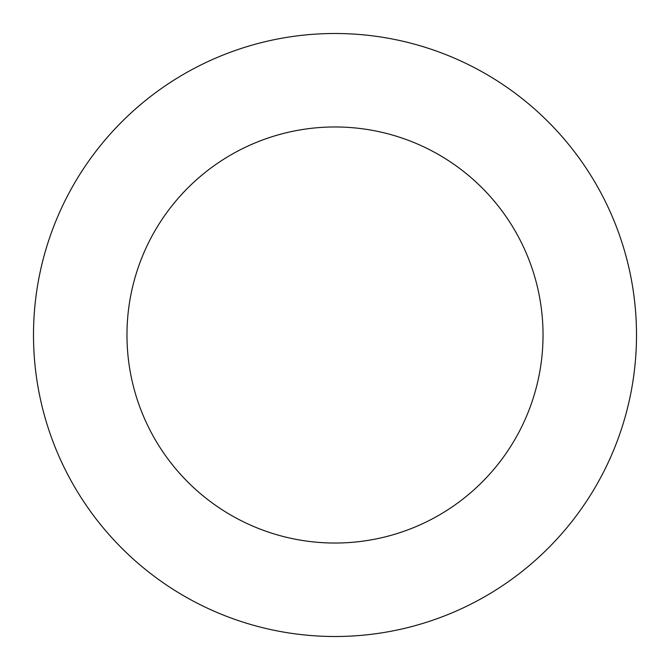 <?xml version="1.0" encoding="UTF-8"?>
<svg xmlns="http://www.w3.org/2000/svg" width="670" height="670" viewBox="0 0 670 670"><rect width="100%" height="100%" fill="white"/><g stroke="black" fill="none" stroke-linecap="round" stroke-linejoin="round"><path stroke-width="1" d="M126.965 335A208.035 208.035 0 0 1 439.018 154.837A208.035 208.035 0 0 1 439.018 515.163A208.035 208.035 0 0 1 126.965 335M33.5 335A301.5 301.5 0 0 1 485.75 73.893A301.5 301.5 0 0 1 485.75 596.107A301.5 301.5 0 0 1 33.5 335"/></g></svg>
